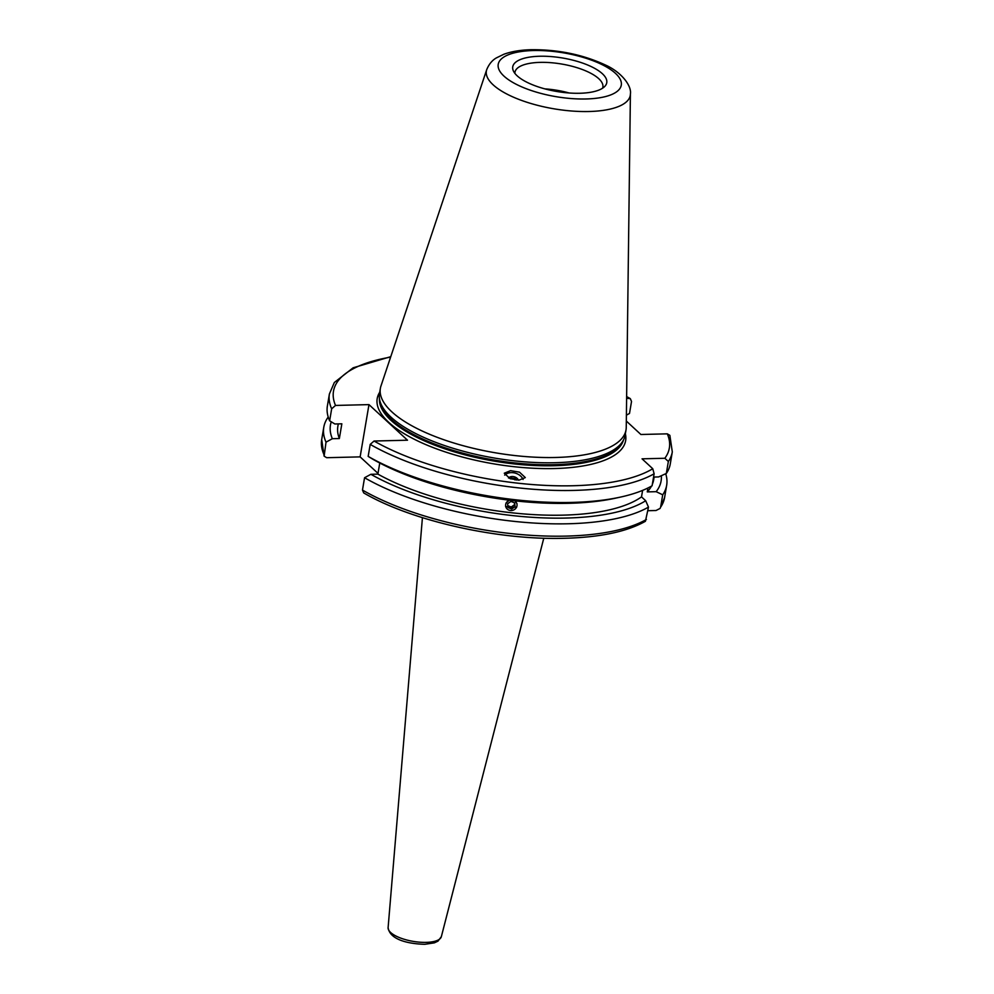 <?xml version="1.0" encoding="UTF-8"?>
<svg xmlns="http://www.w3.org/2000/svg" width="994" height="994" viewBox="0 0 994 994"><rect width="100%" height="100%" fill="white"/><g stroke="black" fill="none" stroke-linecap="round" stroke-linejoin="round"><path stroke-width="1.49" d="M518.408 480.152A5.703 4.398 16.4 0 0 511.438 476.623A5.703 4.398 16.4 0 0 508.518 478.002A5.74 4.423 16.4 0 1 510.369 476.834A5.74 4.423 16.4 0 1 518.446 480.152M510.581 470.659L519.502 472.162L525.304 477.592L519.005 480.152L510.084 478.648L504.281 473.219L510.581 470.659M523.08 479.481A10.698 8.238 16.4 0 0 509.972 472.722A10.698 8.238 16.4 0 0 504.679 475.12M602.588 88.205A44.581 15.879 9.6 0 0 602.873 87.124A44.581 15.879 9.6 0 0 540.177 62.373A44.581 15.879 9.6 0 0 514.954 72.251A44.581 15.879 9.6 0 0 514.88 73.37M486.725 69.617L380.975 385.958A124.573 44.37 9.6 0 0 380.367 388.356L379.484 393.612A124.573 44.37 9.6 0 0 379.373 398.184A124.573 44.37 9.6 0 0 554.664 462.732A124.573 44.37 9.6 0 0 623.735 439.522A124.573 44.37 9.6 0 0 625.139 435.161L626.021 429.905A124.573 44.37 9.6 0 0 626.245 427.432L630.407 93.921C631.762 85.981 621.747 72.152 604.948 64.796C582.695 54.571 558.243 49.538 531.591 49.7C520.831 49.936 511.599 51.452 503.883 54.248L496.578 57.801C492.328 60.125 489.048 64.063 486.725 69.617A72.984 25.993 9.6 0 0 516.234 98.356A72.984 25.993 9.6 0 0 589.007 111.514A72.984 25.993 9.6 0 0 630.407 93.921M380.367 388.356A124.573 44.37 9.6 0 0 555.559 457.476A124.573 44.37 9.6 0 0 626.021 429.905M539.717 56.248A47.675 16.985 9.6 0 0 513.277 70.686A47.675 16.985 9.6 0 0 579.788 93.262A47.675 16.985 9.6 0 0 604.986 86.192A47.675 16.985 9.6 0 0 590.324 66.176A47.675 16.985 9.6 0 0 539.717 56.248M363.705 492.912L362.475 490.067L364.562 477.741A173.875 61.926 9.6 0 0 568.307 523.763A173.875 61.926 9.6 0 0 648.486 507.126L645.417 521.278C627.003 531.666 600.127 537.332 564.816 538.276C497.969 540.376 411.516 520.931 363.705 492.912M331.263 421.804A167.675 59.715 9.6 0 0 332.344 438.714L326.02 442.156L324.131 456.171L326.691 457.7L360.126 456.88L368.973 404.62L335.525 405.44L331.661 408.807L329.635 420.81L334.841 423.978L341.849 423.804L339.352 438.54L332.344 438.714M328.219 417.045A173.875 61.926 9.6 0 0 323.783 427.271A173.875 61.926 9.6 0 0 326.02 442.156M516.631 507.288L505.598 506.555M505.983 503.076L509.239 500.168M515.016 500.839L517.042 503.809M364.562 477.741L370.874 474.3L377.882 474.126A160.146 57.043 9.6 0 0 563.101 515.14A160.146 57.043 9.6 0 0 641.515 496.876L645.69 500.74L648.486 507.126M377.882 474.126L379.758 463.03M620.79 497.025A173.875 61.926 9.6 0 1 571.923 502.417A173.875 61.926 9.6 0 1 368.165 456.395L373.371 459.551A167.675 59.715 9.6 0 0 568.754 503.312A167.675 59.715 9.6 0 0 615.87 498.106L620.79 497.025A173.875 61.926 9.6 0 0 652.089 485.78L654.127 473.778L652.76 468.733L642.049 458.83L664.837 458.271A170.309 60.659 9.6 0 0 667.309 433.844L640.881 434.49L626.319 421.046M368.165 456.395L370.203 444.393L374.055 441.025A170.309 60.659 9.6 0 0 573.004 485.743A170.309 60.659 9.6 0 0 652.76 468.733M338.283 423.891L337.873 426.264A160.146 57.043 9.6 0 0 339.352 438.54M368.973 404.62L407.503 440.205L374.055 441.025M626.605 398.308L630.295 398.619L631.525 401.464L629.5 413.467L626.394 415.157M390.754 356.672L353.156 367.792L334.332 382.504L329.412 393.935L327.386 405.937A173.875 61.926 9.6 0 0 329.635 420.81M642.609 490.377L641.515 496.876M370.874 474.3A167.675 59.715 9.6 0 0 645.69 500.74M647.877 510.717L656.003 510.518L660.078 508.443L660.625 507.139A173.875 61.926 9.6 0 0 664.588 497.609L666.663 485.271A173.875 61.926 9.6 0 0 665.707 473.74M378.006 473.38L360.126 456.88M653.567 477.058L658.649 476.934L666.328 473.455L668.353 461.464L664.837 458.271M668.353 461.464A173.875 61.926 9.6 0 0 672.304 451.922L669.869 435.36L667.309 433.844M666.328 473.455A173.875 61.926 9.6 0 0 670.279 463.925L672.304 451.922M666.663 485.271A173.875 61.926 9.6 0 1 662.712 494.801L656.152 491.682L647.268 491.893L647.926 487.992M647.268 491.893A160.146 57.043 9.6 0 0 651.455 486.153M652.35 484.264A160.146 57.043 9.6 0 0 653.692 479.68L654.127 477.045M656.152 491.682A167.675 59.715 9.6 0 0 661.345 475.716M662.712 494.801L660.625 507.139M569.177 92.989A44.581 15.879 9.6 0 0 544.861 88.876M509.549 500.206A5.74 5.305 166.5 0 0 508.94 510.133A5.74 5.305 166.5 0 0 514.718 500.814M514.668 502.889L510.941 501.423L507.599 503.747L507.971 507.536L511.699 509.003L515.054 506.691L514.668 502.889M514.383 502.778L515.054 506.691M511.699 509.003L511.227 507.015L514.569 504.691M511.227 507.015L507.785 505.66M514.817 479.853L515.203 478.549L516.172 480.027M515.203 478.549L511.152 478.039L510.891 478.922M510.531 478.797L511.152 478.039M441.348 936.671L438.006 941.132L434.341 942.859L424.773 944.3C410.149 943.927 390.058 940.498 388.107 927.675A27.012 9.617 9.6 0 0 426.128 942.374A27.012 9.617 9.6 0 0 441.348 936.671L543.793 538.189M379.72 392.232A126.002 44.879 9.6 0 0 424.028 443.833A126.002 44.879 9.6 0 0 554.379 468.547A126.002 44.879 9.6 0 0 625.363 433.782M379.435 398.756A123.852 44.109 9.6 0 0 553.82 465.739A123.852 44.109 9.6 0 0 623.486 440.031M379.509 399.414A123.852 44.109 9.6 0 0 553.906 465.167A123.852 44.109 9.6 0 0 623.201 440.628M379.373 398.184L379.633 400.47A123.927 44.134 9.6 0 0 554.031 464.683A123.927 44.134 9.6 0 0 622.741 441.584L623.735 439.522M585.975 98.978A62.386 22.216 9.6 0 0 615.522 73.394A62.386 22.216 9.6 0 0 533.529 50.532A62.386 22.216 9.6 0 0 503.983 76.128A62.386 22.216 9.6 0 0 585.975 98.978M362.475 490.067A173.875 61.926 9.6 0 0 566.232 536.101A173.875 61.926 9.6 0 0 646.398 519.464M370.203 444.393A173.875 61.926 9.6 0 0 573.948 490.415A173.875 61.926 9.6 0 0 654.127 473.778M628.78 398.259A170.309 60.659 9.6 0 0 626.618 397.053M390.605 357.132A170.309 60.659 9.6 0 0 335.525 405.44M329.412 393.935A173.875 61.926 9.6 0 0 331.661 408.807M324.131 456.171L321.696 439.609A173.875 61.926 9.6 0 0 323.945 454.494M630.295 398.619L626.63 396.569M321.696 439.609L323.783 427.271M660.078 508.443L664.588 497.609M388.107 927.675L422.425 517.663"/></g></svg>
